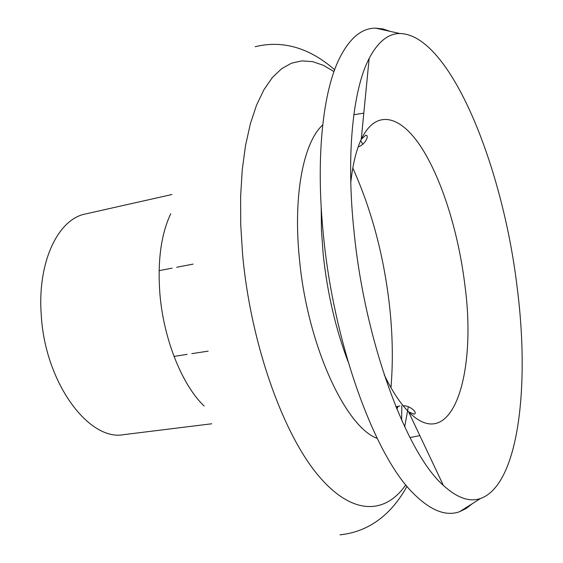 <?xml version="1.0" encoding="UTF-8"?>
<svg xmlns="http://www.w3.org/2000/svg" width="563" height="563" viewBox="0 0 563 563"><rect width="100%" height="100%" fill="white"/><g stroke="black" fill="none" stroke-linecap="round" stroke-linejoin="round"><path stroke-width="0.84" d="M211.751 423.777L123.909 434.622C88.848 441.702 44.695 382.263 41.219 314.421C37.341 261.795 58.228 218.979 85.562 213.947L171.919 194.516M472.329 503.681L466.255 508.452L459.718 511.647C445.973 516.7 430.449 510.557 413.151 493.202C374.888 455.791 333.965 344.704 323.507 235.911C315.737 161.06 322.31 95.59 338.089 61.219C348.518 39.051 361.059 28.03 375.704 28.15L382.931 28.952L390.265 31.394M517.101 287.067C529.938 385.803 518.692 484.771 480.598 498.459C469.556 502.337 457.142 497.981 443.348 485.376C406.704 453.518 365.113 342.593 354.162 232.857C345.844 155.775 352.804 89.552 369.159 58.397C377.886 41.887 388.104 33.59 399.807 33.52C450.034 34.329 502.801 166.367 517.101 287.067M405.789 484.834C384.733 515.286 350.559 515.912 315.85 472.505C281.275 429.309 250.429 340.882 242.611 254.666L240.732 224.947L240.619 196.494L242.245 169.85L245.524 145.507L250.338 123.853L256.531 105.182L263.934 89.707L272.358 77.539L281.613 68.714L291.507 63.19L301.852 60.874L312.486 61.62L323.246 65.259L333.979 71.578M408.33 406.796L404.677 426.86M360.721 140.518L362.699 144.191M377.182 438.373C345.33 426.951 307.152 344.232 299.41 258.713C292.929 195.255 303.577 142.115 322.719 124.972M350.784 182.447C352.734 164.48 356.217 150.117 361.242 139.371C375.971 108.476 400.567 115.387 421.314 147.351C442.152 179.639 458.641 233.251 464.939 285.554C477.1 375.479 451.646 455.15 408.59 411.827C400.23 403.404 392.101 391.06 384.205 374.796M204.13 406.014C181.969 384.986 163.256 338.37 159.808 292.676C157.549 260.254 161.187 233.962 170.73 213.806M348.025 361.537C335.597 328.757 327.328 293.084 323.204 254.511L321.445 230.239L321.199 207.142M353.838 114.676L363.804 113.17M419.836 435.621L409.948 437.564M398.132 406.226L396.866 409.111M352.797 168.02C371.657 210.027 383.917 256.095 389.575 306.223C392.671 334.619 393.136 361.777 390.968 387.703M255.145 46.729C290.557 37.96 318.165 55.294 334.626 69.784M339.961 534.822C376.253 531.134 396.401 505.504 407 486.312M358.202 146.852C365.091 144.958 369.87 134.62 365.584 135.338L361.242 139.371L369.159 58.397M403.199 405.81C410.321 405.269 418.309 413.383 414.03 414.157L408.59 411.827L443.348 485.376M480.598 498.459L459.718 511.647M399.913 405.923L395.937 406.852M396.401 407.992L397.302 406.43M193.046 264.117L176.74 267.263M172.165 268.15L159.104 270.669M208.162 351.129L191.758 353.663M187.148 354.373L174.002 356.407M401.82 405.789L401.616 420.174M399.807 33.52L375.704 28.15"/></g></svg>
